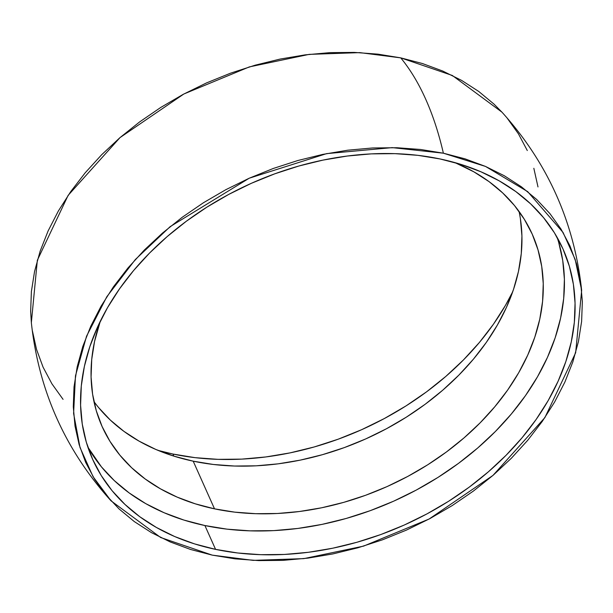 <?xml version="1.0" encoding="UTF-8"?>
<svg xmlns="http://www.w3.org/2000/svg" width="613" height="613" viewBox="0 0 613 613"><rect width="100%" height="100%" fill="white"/><g stroke="black" fill="none" stroke-linecap="round" stroke-linejoin="round"><path stroke-width="0.92" d="M87.889 447.184A257.629 187.187 155.9 0 0 204.911 525.54L215.569 549.371A257.629 187.187 -24.1 0 1 92.647 459.359A257.629 187.187 -24.1 0 1 167.211 236.557A257.629 187.187 -24.1 0 1 440.073 158.959L417.936 155.342L394.925 153.648L371.279 153.878L347.203 156.047L322.951 160.116L298.738 166.054L274.808 173.808L251.391 183.295L228.71 194.428L206.979 207.094L186.413 221.186L167.211 236.557L149.557 253.054L133.611 270.532L119.543 288.815L107.482 307.726L97.544 327.081L89.82 346.697L84.387 366.39L81.299 385.96L80.587 405.231L82.249 424.004L86.287 442.103L92.647 459.359L101.268 475.604L112.072 490.676L124.96 504.43L139.795 516.744L156.445 527.486L174.743 536.567L194.513 543.884L215.569 549.371L237.706 552.987L260.717 554.681L284.363 554.451L308.439 552.29L332.69 548.214L356.904 542.275L380.834 534.528L404.251 525.042L426.932 513.909L448.662 501.235L469.229 487.143L488.431 471.772L506.085 455.275L522.031 437.797L536.099 419.522L548.16 400.611L558.098 381.248L565.822 361.632L571.255 341.939L574.343 322.369L575.055 303.106L573.393 284.332L569.354 266.226L562.995 248.97L554.374 232.733L543.57 217.661L530.682 203.899L515.847 191.593L499.197 180.843L480.899 171.77L461.129 164.453L440.073 158.959A257.629 187.187 -24.1 0 1 562.995 248.97A257.629 187.187 -24.1 0 1 488.431 471.772A257.629 187.187 -24.1 0 1 215.569 549.371L204.911 525.54L183.854 520.046L164.085 512.729L145.779 503.656L129.136 492.906L114.294 480.6L101.413 466.838L87.889 447.184M158.054 450.386A257.629 187.187 155.9 0 0 172.927 454.041L173.862 456.133L172.927 454.041L158.054 450.386M581.653 290.34C574.32 222.343 547.754 162.951 501.955 112.156L452.325 75.476L400.741 57.867A349.625 169.862 101.9 0 1 443.383 153.196L485.527 166.437L527.67 191.624L563.071 232.496L575.163 259.406L581.653 290.34L575.653 352.759L544.88 417.614L492.975 475.412L429.138 519.004L363.624 546.106L303.818 558.627L253.177 560.374L212.259 555.133L190.582 549.478L170.222 541.946L151.388 532.597L134.247 521.54L118.976 508.867L105.712 494.699L94.586 479.182L85.705 462.463L79.161 444.701L75.008 426.066L73.292 406.733L74.027 386.903L77.207 366.75L82.793 346.475L90.747 326.285L100.984 306.354L113.397 286.884L127.887 268.065L144.293 250.073L162.476 233.086L182.245 217.263L203.416 202.757L225.783 189.716L249.139 178.253L273.245 168.483L297.88 160.506L322.806 154.392L347.778 150.2L372.558 147.971L396.91 147.733L420.595 149.48L443.383 153.196L465.06 158.851L485.412 166.391L504.254 175.732L521.395 186.796L536.666 199.47L549.93 213.631L561.056 229.147L569.937 245.867L576.481 263.636L580.634 282.271L582.35 301.596L581.614 321.434L578.434 341.579L572.849 361.854L564.895 382.052L554.658 401.975L542.237 421.445L527.755 440.264L511.349 458.256L493.166 475.244L473.397 491.067L452.225 505.572L429.859 518.621L406.503 530.076L382.397 539.846L357.762 547.83L332.836 553.937L307.864 558.129L283.083 560.359L258.732 560.596L235.047 558.849L212.259 555.133L160.675 537.524L111.045 500.844L93.084 476.707L80.004 447.452L73.606 413.499L75.468 375.869L86.525 336.238L106.815 296.723L135.32 259.544L170.153 226.641L249.238 178.207L326.637 153.625L392.213 147.626L443.383 153.196A349.625 169.862 -78.1 0 0 400.741 57.867L359.823 52.626L309.182 54.373L249.376 66.894L183.862 93.996L120.025 137.588L68.12 195.386L37.347 260.241L31.347 322.66C38.68 390.657 65.246 450.049 111.045 500.844M93.958 401.569A235.591 171.173 155.9 0 0 193.195 461.175L214.512 508.844A235.591 171.173 -24.1 0 1 102.103 426.525A235.591 171.173 -24.1 0 1 100.287 321.25L94.548 341.51L91.728 359.41L91.076 377.026L92.601 394.197L96.287 410.748L102.103 426.525L109.988 441.383L119.872 455.16L131.649 467.742L145.22 478.998L160.445 488.829L177.18 497.128L195.256 503.817L214.512 508.844L193.195 461.175A235.591 171.173 155.9 0 0 429.131 401.27A235.591 171.173 155.9 0 0 519.042 211.431M454.946 162.614A235.591 171.173 -24.1 0 1 532.222 234.135A235.591 171.173 -24.1 0 1 464.033 437.881A235.591 171.173 -24.1 0 1 214.512 508.844L234.756 512.146L255.797 513.694L277.421 513.487L299.435 511.503L321.618 507.786L343.755 502.353L365.639 495.266L387.056 486.592L407.798 476.408L427.667 464.823L446.471 451.934L464.033 437.881L480.178 422.794L494.752 406.81L507.618 390.098L518.652 372.804L527.739 355.103L534.804 337.158L539.769 319.158L542.597 301.259L543.248 283.643L541.723 266.471L538.03 249.92L532.222 234.135L524.33 219.285L514.453 205.501L502.668 192.919L489.097 181.663L473.88 171.839L454.946 162.614M502.17 112.394L494.024 104.133L478.753 91.46L461.612 80.403L442.778 71.054L422.418 63.522L400.741 57.867L377.953 54.151L354.268 52.404L329.917 52.641L305.136 54.871L280.164 59.063L255.238 65.17L230.603 73.154L206.497 82.924L183.141 94.379L160.775 107.428L139.603 121.933L119.834 137.756L101.651 154.744L85.245 172.736L70.763 191.555L58.342 211.025L48.105 230.948L40.151 251.146L34.566 271.421L31.386 291.566L30.65 311.404L31.378 322.982M32.366 330.729L36.519 349.364L43.063 367.133L51.944 383.853L63.07 399.37M537.992 186.934L533.839 168.299M527.295 150.537L518.414 133.818L507.288 118.301M512.713 291.75L505.518 305.274L493.457 324.185L479.389 342.468L463.443 359.946L445.789 376.443L426.587 391.814L406.021 405.906L384.29 418.572L361.609 429.705L338.192 439.192L314.262 446.946L290.049 452.884L265.797 456.953L241.721 459.122L218.075 459.352L195.064 457.658L172.927 454.041A257.629 187.187 155.9 0 0 512.713 291.75M520.399 218.803L521.924 235.974L521.272 253.59L518.452 271.49L513.487 289.497L506.422 307.435L497.327 325.135L486.301 342.429L473.435 359.149L458.853 375.125L442.709 390.213L425.154 404.274L406.342 417.154L386.474 428.74L365.731 438.923L344.314 447.597L322.43 454.685L300.293 460.118L278.11 463.842L256.104 465.819L234.472 466.033L213.439 464.478L193.195 461.175L173.939 456.156L155.855 449.459L139.12 441.161L123.903 431.337L110.332 420.081L98.547 407.499M558.696 242.396L562.726 260.494L564.397 279.267L563.684 298.539L560.596 318.109L555.163 337.801L547.44 357.417L537.501 376.773L525.433 395.684L511.365 413.967L495.427 431.445L477.772 447.942L458.57 463.313L438.004 477.397L416.273 490.071L393.592 501.204L370.175 510.69L346.245 518.445L322.032 524.383L297.772 528.452L273.704 530.62L250.05 530.85L227.048 529.157L204.911 525.54A257.629 187.187 155.9 0 0 471.113 453.543A257.629 187.187 155.9 0 0 557.094 237.315"/></g></svg>
